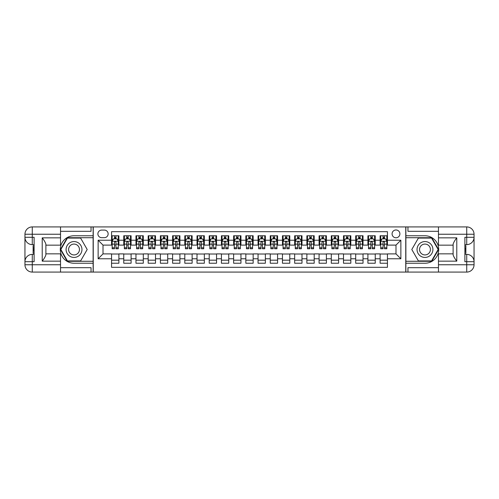 <?xml version="1.0" encoding="UTF-8"?>
<svg xmlns="http://www.w3.org/2000/svg" width="499" height="499" viewBox="0 0 499 499"><rect width="100%" height="100%" fill="white"/><g stroke="black" fill="none" stroke-linecap="round" stroke-linejoin="round"><path stroke-width="0.75" d="M395.988 229.97A3.905 3.905 0 0 0 392.077 233.875A3.905 3.905 0 0 0 395.988 237.78A3.905 3.905 0 0 0 399.892 233.875A3.905 3.905 0 0 0 395.988 229.97M60.535 267.689L91.049 267.689L91.049 272.086L438.465 272.086L438.465 264.757L466.727 264.757L466.727 261.707L464.893 261.707L464.893 237.293L466.727 237.293L466.727 234.243L438.465 234.243L438.465 237.842L456.778 237.842L456.778 261.158C454.826 258.65 453.603 256.536 453.117 254.814L453.117 244.186C453.603 242.464 454.826 240.35 456.778 237.842M387.442 235.765L380.113 235.765L380.113 240.225L375.236 240.225L375.236 245.103L380.113 245.103L380.113 240.225M375.236 240.225L375.236 235.765L367.906 235.765L367.906 240.225L363.029 240.225L363.029 245.103L367.906 245.103L367.906 240.225M363.029 240.225L363.029 235.765L355.7 235.765L355.7 240.225L350.822 240.225L350.822 245.103L355.7 245.103L355.7 240.225M350.822 240.225L350.822 235.765L343.493 235.765L343.493 240.225L338.609 240.225L338.609 245.103L343.493 245.103L343.493 240.225M338.609 240.225L338.609 235.765L331.286 235.765L331.286 240.225L326.402 240.225L326.402 245.103L331.286 245.103L331.286 240.225M326.402 240.225L326.402 235.765L319.079 235.765L319.079 240.225L314.195 240.225L314.195 245.103L319.079 245.103L319.079 240.225M314.195 240.225L314.195 235.765L306.873 235.765L306.873 240.225L301.989 240.225L301.989 245.103L306.873 245.103L306.873 240.225M301.989 240.225L301.989 235.765L294.666 235.765L294.666 240.225L289.782 240.225L289.782 245.103L294.666 245.103L294.666 240.225M289.782 240.225L289.782 235.765L282.459 235.765L282.459 240.225L277.575 240.225L277.575 245.103L282.459 245.103L282.459 240.225M277.575 240.225L277.575 235.765L270.252 235.765L270.252 240.225L265.368 240.225L265.368 245.103L270.252 245.103L270.252 240.225M265.368 240.225L265.368 235.765L258.045 235.765L258.045 240.225L253.161 240.225L253.161 245.103L258.045 245.103L258.045 240.225M253.161 240.225L253.161 235.765L245.839 235.765L245.839 240.225L240.955 240.225L240.955 245.103L245.839 245.103L245.839 240.225M240.955 240.225L240.955 235.765L233.632 235.765L233.632 240.225L228.748 240.225L228.748 245.103L233.632 245.103L233.632 240.225M228.748 240.225L228.748 235.765L221.425 235.765L221.425 240.225L216.541 240.225L216.541 245.103L221.425 245.103L221.425 240.225M216.541 240.225L216.541 235.765L209.218 235.765L209.218 240.225L204.334 240.225L204.334 245.103L209.218 245.103L209.218 240.225M204.334 240.225L204.334 235.765L197.011 235.765L197.011 240.225L192.127 240.225L192.127 245.103L197.011 245.103L197.011 240.225M192.127 240.225L192.127 235.765L184.805 235.765L184.805 240.225L179.921 240.225L179.921 245.103L184.805 245.103L184.805 240.225M179.921 240.225L179.921 235.765L172.598 235.765L172.598 240.225L167.714 240.225L167.714 245.103L172.598 245.103L172.598 240.225M167.714 240.225L167.714 235.765L160.391 235.765L160.391 240.225L155.507 240.225L155.507 245.103L160.391 245.103L160.391 240.225M155.507 240.225L155.507 235.765L148.178 235.765L148.178 240.225L143.3 240.225L143.3 245.103L148.178 245.103L148.178 240.225M143.3 240.225L143.3 235.765L135.971 235.765L135.971 240.225L131.094 240.225L131.094 245.103L135.971 245.103L135.971 240.225M131.094 240.225L131.094 235.765L123.764 235.765L123.764 245.103L118.887 245.103L118.887 235.765L111.558 235.765M111.558 263.235L118.887 263.235L118.887 253.897L123.764 253.897L123.764 263.235L131.094 263.235L131.094 253.897L135.971 253.897L135.971 258.775L131.094 258.775M135.971 258.775L135.971 263.235L143.3 263.235L143.3 253.897L148.178 253.897L148.178 258.775L143.3 258.775M148.178 258.775L148.178 263.235L155.507 263.235L155.507 253.897L160.391 253.897L160.391 258.775L155.507 258.775M160.391 258.775L160.391 263.235L167.714 263.235L167.714 253.897L172.598 253.897L172.598 258.775L167.714 258.775M172.598 258.775L172.598 263.235L179.921 263.235L179.921 253.897L184.805 253.897L184.805 258.775L179.921 258.775M184.805 258.775L184.805 263.235L192.127 263.235L192.127 253.897L197.011 253.897L197.011 258.775L192.127 258.775M197.011 258.775L197.011 263.235L204.334 263.235L204.334 253.897L209.218 253.897L209.218 258.775L204.334 258.775M209.218 258.775L209.218 263.235L216.541 263.235L216.541 253.897L221.425 253.897L221.425 258.775L216.541 258.775M221.425 258.775L221.425 263.235L228.748 263.235L228.748 253.897L233.632 253.897L233.632 258.775L228.748 258.775M233.632 258.775L233.632 263.235L240.955 263.235L240.955 253.897L245.839 253.897L245.839 258.775L240.955 258.775M245.839 258.775L245.839 263.235L253.161 263.235L253.161 253.897L258.045 253.897L258.045 258.775L253.161 258.775M258.045 258.775L258.045 263.235L265.368 263.235L265.368 253.897L270.252 253.897L270.252 258.775L265.368 258.775M270.252 258.775L270.252 263.235L277.575 263.235L277.575 253.897L282.459 253.897L282.459 258.775L277.575 258.775M282.459 258.775L282.459 263.235L289.782 263.235L289.782 253.897L294.666 253.897L294.666 258.775L289.782 258.775M294.666 258.775L294.666 263.235L301.989 263.235L301.989 253.897L306.873 253.897L306.873 258.775L301.989 258.775M306.873 258.775L306.873 263.235L314.195 263.235L314.195 253.897L319.079 253.897L319.079 258.775L314.195 258.775M319.079 258.775L319.079 263.235L326.402 263.235L326.402 253.897L331.286 253.897L331.286 258.775L326.402 258.775M331.286 258.775L331.286 263.235L338.609 263.235L338.609 253.897L343.493 253.897L343.493 258.775L338.609 258.775M343.493 258.775L343.493 263.235L350.822 263.235L350.822 253.897L355.7 253.897L355.7 258.775L350.822 258.775M355.7 258.775L355.7 263.235L363.029 263.235L363.029 253.897L367.906 253.897L367.906 258.775L363.029 258.775M367.906 258.775L367.906 263.235L375.236 263.235L375.236 253.897L380.113 253.897L380.113 258.775L375.236 258.775M101.671 237.661L104.36 237.661A3.786 3.786 0 0 0 108.14 233.875A3.786 3.786 0 0 0 104.36 230.089L101.671 230.089A3.786 3.786 0 0 0 97.885 233.875A3.786 3.786 0 0 0 101.671 237.661M438.465 231.311L407.951 231.311L407.951 226.914L405.749 226.914L405.749 272.086M405.749 226.914L60.535 226.914L60.535 234.243L32.273 234.243L32.273 237.293L34.107 237.293L34.107 261.707L32.273 261.707L32.273 264.757L60.535 264.757L60.535 261.158L42.222 261.158L42.222 237.842C44.174 240.35 45.397 242.464 45.883 244.186L45.883 254.814C45.397 256.536 44.174 258.65 42.222 261.158M93.251 272.086L93.251 226.914M387.442 240.225L387.442 231.679L111.558 231.679L111.558 245.103L103.012 245.103L103.012 253.897L111.558 253.897L111.558 267.321L387.442 267.321L387.442 253.897L395.988 253.897L395.988 245.103L387.442 245.103L387.442 240.225L400.865 240.225L400.865 258.775L387.442 258.775M111.558 258.775L98.135 258.775L98.135 240.225L111.558 240.225M380.113 258.775L380.113 263.235L387.442 263.235M111.558 238.821L112.169 238.821M114.489 238.821L115.955 238.821M118.275 238.821L118.887 238.821M111.558 244.984L112.169 244.984M114.489 244.984L115.955 244.984M118.275 244.984L118.887 244.984M111.558 254.016L118.887 254.016M111.558 260.179L118.887 260.179M123.764 244.984L124.376 244.984M126.696 244.984L128.162 244.984M130.482 244.984L131.094 244.984M123.764 238.821L124.376 238.821M126.696 238.821L128.162 238.821M130.482 238.821L131.094 238.821M123.764 254.016L131.094 254.016M123.764 260.179L131.094 260.179M135.971 254.016L143.3 254.016M135.971 260.179L143.3 260.179M135.971 238.821L136.583 238.821M138.903 238.821L140.369 238.821M142.689 238.821L143.3 238.821M135.971 244.984L136.583 244.984M138.903 244.984L140.369 244.984M142.689 244.984L143.3 244.984M148.178 254.016L155.507 254.016M148.178 260.179L155.507 260.179M148.178 238.821L148.789 238.821M151.11 238.821L152.575 238.821M154.896 238.821L155.507 238.821M148.178 244.984L148.789 244.984M151.11 244.984L152.575 244.984M154.896 244.984L155.507 244.984M160.391 254.016L167.714 254.016M160.391 260.179L167.714 260.179M160.391 238.821L160.996 238.821M163.316 238.821L164.782 238.821M167.103 238.821L167.714 238.821M160.391 244.984L160.996 244.984M163.316 244.984L164.782 244.984M167.103 244.984L167.714 244.984M172.598 254.016L179.921 254.016M172.598 260.179L179.921 260.179M172.598 238.821L173.203 238.821M175.523 238.821L176.989 238.821M179.309 238.821L179.921 238.821M172.598 244.984L173.203 244.984M175.523 244.984L176.989 244.984M179.309 244.984L179.921 244.984M184.805 254.016L192.127 254.016M184.805 260.179L192.127 260.179M184.805 238.821L185.41 238.821M187.73 238.821L189.196 238.821M191.516 238.821L192.127 238.821M184.805 244.984L185.41 244.984M187.73 244.984L189.196 244.984M191.516 244.984L192.127 244.984M197.011 254.016L204.334 254.016M197.011 260.179L204.334 260.179M197.011 238.821L197.623 238.821M199.937 238.821L201.403 238.821M203.723 238.821L204.334 238.821M197.011 244.984L197.623 244.984M199.937 244.984L201.403 244.984M203.723 244.984L204.334 244.984M209.218 254.016L216.541 254.016M209.218 260.179L216.541 260.179M209.218 238.821L209.829 238.821M212.144 238.821L213.609 238.821M215.93 238.821L216.541 238.821M209.218 244.984L209.829 244.984M212.144 244.984L213.609 244.984M215.93 244.984L216.541 244.984M221.425 254.016L228.748 254.016M221.425 260.179L228.748 260.179M221.425 238.821L222.036 238.821M224.35 238.821L225.816 238.821M228.137 238.821L228.748 238.821M221.425 244.984L222.036 244.984M224.35 244.984L225.816 244.984M228.137 244.984L228.748 244.984M233.632 254.016L240.955 254.016M233.632 260.179L240.955 260.179M233.632 238.821L234.243 238.821M236.563 238.821L238.023 238.821M240.343 238.821L240.955 238.821M233.632 244.984L234.243 244.984M236.563 244.984L238.023 244.984M240.343 244.984L240.955 244.984M245.839 254.016L253.161 254.016M245.839 260.179L253.161 260.179M245.839 238.821L246.45 238.821M248.77 238.821L250.23 238.821M252.55 238.821L253.161 238.821M245.839 244.984L246.45 244.984M248.77 244.984L250.23 244.984M252.55 244.984L253.161 244.984M258.045 254.016L265.368 254.016M258.045 260.179L265.368 260.179M258.045 238.821L258.657 238.821M260.977 238.821L262.437 238.821M264.757 238.821L265.368 238.821M258.045 244.984L258.657 244.984M260.977 244.984L262.437 244.984M264.757 244.984L265.368 244.984M270.252 254.016L277.575 254.016M270.252 260.179L277.575 260.179M270.252 238.821L270.863 238.821M273.184 238.821L274.65 238.821M276.964 238.821L277.575 238.821M270.252 244.984L270.863 244.984M273.184 244.984L274.65 244.984M276.964 244.984L277.575 244.984M282.459 254.016L289.782 254.016M282.459 260.179L289.782 260.179M282.459 238.821L283.07 238.821M285.391 238.821L286.856 238.821M289.171 238.821L289.782 238.821M282.459 244.984L283.07 244.984M285.391 244.984L286.856 244.984M289.171 244.984L289.782 244.984M294.666 254.016L301.989 254.016M294.666 260.179L301.989 260.179M294.666 238.821L295.277 238.821M297.597 238.821L299.063 238.821M301.377 238.821L301.989 238.821M294.666 244.984L295.277 244.984M297.597 244.984L299.063 244.984M301.377 244.984L301.989 244.984M306.873 254.016L314.195 254.016M306.873 260.179L314.195 260.179M306.873 238.821L307.484 238.821M309.804 238.821L311.27 238.821M313.59 238.821L314.195 238.821M306.873 244.984L307.484 244.984M309.804 244.984L311.27 244.984M313.59 244.984L314.195 244.984M319.079 254.016L326.402 254.016M319.079 260.179L326.402 260.179M319.079 238.821L319.691 238.821M322.011 238.821L323.477 238.821M325.797 238.821L326.402 238.821M319.079 244.984L319.691 244.984M322.011 244.984L323.477 244.984M325.797 244.984L326.402 244.984M331.286 254.016L338.609 254.016M331.286 260.179L338.609 260.179M331.286 238.821L331.897 238.821M334.218 238.821L335.684 238.821M338.004 238.821L338.609 238.821M331.286 244.984L331.897 244.984M334.218 244.984L335.684 244.984M338.004 244.984L338.609 244.984M343.493 254.016L350.822 254.016M343.493 260.179L350.822 260.179M343.493 238.821L344.104 238.821M346.425 238.821L347.89 238.821M350.211 238.821L350.822 238.821M343.493 244.984L344.104 244.984M346.425 244.984L347.89 244.984M350.211 244.984L350.822 244.984M355.7 254.016L363.029 254.016M355.7 260.179L363.029 260.179M355.7 238.821L356.311 238.821M358.631 238.821L360.097 238.821M362.417 238.821L363.029 238.821M355.7 244.984L356.311 244.984M358.631 244.984L360.097 244.984M362.417 244.984L363.029 244.984M367.906 254.016L375.236 254.016M367.906 260.179L375.236 260.179M367.906 238.821L368.518 238.821M370.838 238.821L372.304 238.821M374.624 238.821L375.236 238.821M367.906 244.984L368.518 244.984M370.838 244.984L372.304 244.984M374.624 244.984L375.236 244.984M380.113 254.016L387.442 254.016M380.113 260.179L387.442 260.179M380.113 238.821L380.725 238.821M383.045 238.821L384.511 238.821M386.831 238.821L387.442 238.821M380.113 244.984L380.725 244.984M383.045 244.984L384.511 244.984M386.831 244.984L387.442 244.984M103.012 245.103L98.135 240.225M103.012 253.897L98.135 258.775M400.865 240.225L395.988 245.103M400.865 258.775L395.988 253.897M115.955 237.356L114.489 237.356M118.275 247.772L115.955 247.772L115.955 248.77L118.275 248.77L118.275 241.323L117.053 238.878L113.392 238.878L112.169 241.323L112.169 248.77L114.489 248.77L114.489 247.772L112.169 247.772M112.169 241.323L112.169 235.765M118.275 241.323L118.275 235.765M114.489 238.878L114.489 235.765M115.955 235.765L115.955 238.878M115.955 247.772L115.955 242.24C115.469 241.298 114.976 241.298 114.489 242.24L114.489 247.772M77.987 242.626A7.934 7.934 0 0 0 67.153 245.533A7.934 7.934 0 0 0 70.053 256.374A7.934 7.934 0 0 0 80.894 253.467A7.934 7.934 0 0 0 77.987 242.626M76.74 244.797A5.433 5.433 0 0 0 69.317 246.787A5.433 5.433 0 0 0 71.307 254.203A5.433 5.433 0 0 0 78.73 252.213A5.433 5.433 0 0 0 76.74 244.797M80.613 260.915L67.434 260.915L60.841 249.5L67.434 238.085L80.613 238.085L87.2 249.5L80.613 260.915M428.947 242.626A7.934 7.934 0 0 0 418.106 245.533A7.934 7.934 0 0 0 421.013 256.374A7.934 7.934 0 0 0 431.847 253.467A7.934 7.934 0 0 0 428.947 242.626M427.693 244.797A5.433 5.433 0 0 0 420.27 246.787A5.433 5.433 0 0 0 422.26 254.203A5.433 5.433 0 0 0 429.683 252.213A5.433 5.433 0 0 0 427.693 244.797M431.566 260.915L418.387 260.915L411.8 249.5L418.387 238.085L431.566 238.085L438.159 249.5L431.566 260.915M93.126 226.914L93.126 235.765L74.02 235.765A13.735 13.735 0 0 0 60.292 249.5A13.735 13.735 0 0 0 74.02 263.235L93.126 263.235L93.126 272.086M42.222 237.842L60.535 237.842L60.535 234.243M60.535 237.842L60.535 245.165L45.883 245.165M60.535 264.757L60.535 272.086L32.273 272.086A7.323 7.323 0 0 1 24.95 264.757L24.95 234.243A7.323 7.323 0 0 1 32.273 226.914L60.535 226.914M93.126 235.765L93.126 237.717L67.222 237.717L60.423 249.5L67.222 261.283L93.126 261.283L93.126 237.717M93.126 261.283L93.126 263.235M45.883 253.835L60.535 253.835L60.535 261.158M91.049 272.086L60.535 272.086M24.95 261.707A7.323 7.323 0 0 1 32.273 254.384A7.323 7.323 0 0 0 24.95 261.707L32.273 261.707L32.273 254.384L34.107 254.384M34.107 244.616L32.273 244.616L32.273 237.293L24.95 237.293A7.323 7.323 0 0 0 32.273 244.616A7.323 7.323 0 0 1 24.95 237.293M91.049 226.914L91.049 231.311L60.535 231.311M34.107 245.745L33.127 245.745L33.127 250.579L34.107 250.579M33.127 249.444L34.107 249.444M33.127 248.097L34.107 248.097M33.127 247.872L34.107 247.872M33.127 250.579L33.127 253.255L34.107 253.255M33.127 250.816L34.107 250.816M405.874 272.086L405.874 263.235L424.98 263.235A13.735 13.735 0 0 0 438.708 249.5A13.735 13.735 0 0 0 424.98 235.765L405.874 235.765L405.874 226.914M456.778 261.158L438.465 261.158L438.465 264.757M438.465 261.158L438.465 253.835L453.117 253.835M438.465 234.243L438.465 226.914L466.727 226.914A7.323 7.323 0 0 1 474.05 234.243L474.05 264.757A7.323 7.323 0 0 1 466.727 272.086L438.465 272.086M405.874 263.235L405.874 261.283L431.778 261.283L438.577 249.5L431.778 237.717L405.874 237.717L405.874 261.283M405.874 237.717L405.874 235.765M453.117 245.165L438.465 245.165L438.465 237.842M407.951 226.914L438.465 226.914M474.05 237.293A7.323 7.323 0 0 1 466.727 244.616A7.323 7.323 0 0 0 474.05 237.293L466.727 237.293L466.727 244.616L464.893 244.616M464.893 254.384L466.727 254.384L466.727 261.707L474.05 261.707A7.323 7.323 0 0 0 466.727 254.384A7.323 7.323 0 0 1 474.05 261.707M407.951 272.086L407.951 267.689L438.465 267.689M464.893 253.255L465.873 253.255L465.873 248.421L464.893 248.421M465.873 249.556L464.893 249.556M465.873 250.903L464.893 250.903M465.873 251.128L464.893 251.128M465.873 248.421L465.873 245.745L464.893 245.745M465.873 248.184L464.893 248.184M128.162 237.356L126.696 237.356M130.482 247.772L128.162 247.772L128.162 248.77L130.482 248.77L130.482 241.323L129.26 238.878L125.598 238.878L124.376 241.323L124.376 248.77L126.696 248.77L126.696 247.772L124.376 247.772M124.376 241.323L124.376 235.765M130.482 241.323L130.482 235.765M126.696 238.878L126.696 235.765M128.162 235.765L128.162 238.878M128.162 247.772L128.162 242.24C127.675 241.298 127.183 241.298 126.696 242.24L126.696 247.772M140.369 237.356L138.903 237.356M142.689 247.772L140.369 247.772L140.369 248.77L142.689 248.77L142.689 241.323L141.467 238.878L137.805 238.878L136.583 241.323L136.583 248.77L138.903 248.77L138.903 247.772L136.583 247.772M136.583 241.323L136.583 235.765M142.689 241.323L142.689 235.765M138.903 238.878L138.903 235.765M140.369 235.765L140.369 238.878M140.369 247.772L140.369 242.24C139.882 241.298 139.389 241.298 138.903 242.24L138.903 247.772M152.575 237.356L151.11 237.356M154.896 247.772L152.575 247.772L152.575 248.77L154.896 248.77L154.896 241.323L153.673 238.878L150.012 238.878L148.789 241.323L148.789 248.77L151.11 248.77L151.11 247.772L148.789 247.772M148.789 241.323L148.789 235.765M154.896 241.323L154.896 235.765M151.11 238.878L151.11 235.765M152.575 235.765L152.575 238.878M152.575 247.772L152.575 242.24C152.089 241.298 151.602 241.298 151.11 242.24L151.11 247.772M164.782 237.356L163.316 237.356M167.103 247.772L164.782 247.772L164.782 248.77L167.103 248.77L167.103 241.323L165.88 238.878L162.219 238.878L160.996 241.323L160.996 248.77L163.316 248.77L163.316 247.772L160.996 247.772M160.996 241.323L160.996 235.765M167.103 241.323L167.103 235.765M163.316 238.878L163.316 235.765M164.782 235.765L164.782 238.878M164.782 247.772L164.782 242.24C164.296 241.298 163.809 241.298 163.316 242.24L163.316 247.772M176.989 237.356L175.523 237.356M179.309 247.772L176.989 247.772L176.989 248.77L179.309 248.77L179.309 241.323L178.087 238.878L174.425 238.878L173.203 241.323L173.203 248.77L175.523 248.77L175.523 247.772L173.203 247.772M173.203 241.323L173.203 235.765M179.309 241.323L179.309 235.765M175.523 238.878L175.523 235.765M176.989 235.765L176.989 238.878M176.989 247.772L176.989 242.24C176.503 241.298 176.016 241.298 175.523 242.24L175.523 247.772M189.196 237.356L187.73 237.356M191.516 247.772L189.196 247.772L189.196 248.77L191.516 248.77L191.516 241.323L190.294 238.878L186.632 238.878L185.41 241.323L185.41 248.77L187.73 248.77L187.73 247.772L185.41 247.772M185.41 241.323L185.41 235.765M191.516 241.323L191.516 235.765M187.73 238.878L187.73 235.765M189.196 235.765L189.196 238.878M189.196 247.772L189.196 242.24C188.709 241.298 188.223 241.298 187.73 242.24L187.73 247.772M201.403 237.356L199.937 237.356M203.723 247.772L201.403 247.772L201.403 248.77L203.723 248.77L203.723 241.323L202.5 238.878L198.839 238.878L197.623 241.323L197.623 248.77L199.937 248.77L199.937 247.772L197.623 247.772M197.623 241.323L197.623 235.765M203.723 241.323L203.723 235.765M199.937 238.878L199.937 235.765M201.403 235.765L201.403 238.878M201.403 247.772L201.403 242.24C200.916 241.298 200.43 241.298 199.937 242.24L199.937 247.772M213.609 237.356L212.144 237.356M215.93 247.772L213.609 247.772L213.609 248.77L215.93 248.77L215.93 241.323L214.707 238.878L211.046 238.878L209.829 241.323L209.829 248.77L212.144 248.77L212.144 247.772L209.829 247.772M209.829 241.323L209.829 235.765M215.93 241.323L215.93 235.765M212.144 238.878L212.144 235.765M213.609 235.765L213.609 238.878M213.609 247.772L213.609 242.24C213.123 241.298 212.636 241.298 212.144 242.24L212.144 247.772M225.816 237.356L224.35 237.356M228.137 247.772L225.816 247.772L225.816 248.77L228.137 248.77L228.137 241.323L226.914 238.878L223.253 238.878L222.036 241.323L222.036 248.77L224.35 248.77L224.35 247.772L222.036 247.772M222.036 241.323L222.036 235.765M228.137 241.323L228.137 235.765M224.35 238.878L224.35 235.765M225.816 235.765L225.816 238.878M225.816 247.772L225.816 242.24C225.33 241.298 224.843 241.298 224.35 242.24L224.35 247.772M238.023 237.356L236.563 237.356M240.343 247.772L238.023 247.772L238.023 248.77L240.343 248.77L240.343 241.323L239.127 238.878L235.459 238.878L234.243 241.323L234.243 248.77L236.563 248.77L236.563 247.772L234.243 247.772M234.243 241.323L234.243 235.765M240.343 241.323L240.343 235.765M236.563 238.878L236.563 235.765M238.023 235.765L238.023 238.878M238.023 247.772L238.023 242.24C237.536 241.298 237.05 241.298 236.563 242.24L236.563 247.772M250.23 237.356L248.77 237.356M252.55 247.772L250.23 247.772L250.23 248.77L252.55 248.77L252.55 241.323L251.334 238.878L247.666 238.878L246.45 241.323L246.45 248.77L248.77 248.77L248.77 247.772L246.45 247.772M246.45 241.323L246.45 235.765M252.55 241.323L252.55 235.765M248.77 238.878L248.77 235.765M250.23 235.765L250.23 238.878M250.23 247.772L250.23 242.24C249.743 241.298 249.257 241.298 248.77 242.24L248.77 247.772M262.437 237.356L260.977 237.356M264.757 247.772L262.437 247.772L262.437 248.77L264.757 248.77L264.757 241.323L263.541 238.878L259.873 238.878L258.657 241.323L258.657 248.77L260.977 248.77L260.977 247.772L258.657 247.772M258.657 241.323L258.657 235.765M264.757 241.323L264.757 235.765M260.977 238.878L260.977 235.765M262.437 235.765L262.437 238.878M262.437 247.772L262.437 242.24C261.95 241.298 261.464 241.298 260.977 242.24L260.977 247.772M274.65 237.356L273.184 237.356M276.964 247.772L274.65 247.772L274.65 248.77L276.964 248.77L276.964 241.323L275.747 238.878L272.086 238.878L270.863 241.323L270.863 248.77L273.184 248.77L273.184 247.772L270.863 247.772M270.863 241.323L270.863 235.765M276.964 241.323L276.964 235.765M273.184 238.878L273.184 235.765M274.65 235.765L274.65 238.878M274.65 247.772L274.65 242.24C274.157 241.298 273.67 241.298 273.184 242.24L273.184 247.772M286.856 237.356L285.391 237.356M289.171 247.772L286.856 247.772L286.856 248.77L289.171 248.77L289.171 241.323L287.954 238.878L284.293 238.878L283.07 241.323L283.07 248.77L285.391 248.77L285.391 247.772L283.07 247.772M283.07 241.323L283.07 235.765M289.171 241.323L289.171 235.765M285.391 238.878L285.391 235.765M286.856 235.765L286.856 238.878M286.856 247.772L286.856 242.24C286.364 241.298 285.877 241.298 285.391 242.24L285.391 247.772M299.063 237.356L297.597 237.356M301.377 247.772L299.063 247.772L299.063 248.77L301.377 248.77L301.377 241.323L300.161 238.878L296.5 238.878L295.277 241.323L295.277 248.77L297.597 248.77L297.597 247.772L295.277 247.772M295.277 241.323L295.277 235.765M301.377 241.323L301.377 235.765M297.597 238.878L297.597 235.765M299.063 235.765L299.063 238.878M299.063 247.772L299.063 242.24C298.57 241.298 298.084 241.298 297.597 242.24L297.597 247.772M311.27 237.356L309.804 237.356M313.59 247.772L311.27 247.772L311.27 248.77L313.59 248.77L313.59 241.323L312.368 238.878L308.706 238.878L307.484 241.323L307.484 248.77L309.804 248.77L309.804 247.772L307.484 247.772M307.484 241.323L307.484 235.765M313.59 241.323L313.59 235.765M309.804 238.878L309.804 235.765M311.27 235.765L311.27 238.878M311.27 247.772L311.27 242.24C310.783 241.298 310.291 241.298 309.804 242.24L309.804 247.772M323.477 237.356L322.011 237.356M325.797 247.772L323.477 247.772L323.477 248.77L325.797 248.77L325.797 241.323L324.575 238.878L320.913 238.878L319.691 241.323L319.691 248.77L322.011 248.77L322.011 247.772L319.691 247.772M319.691 241.323L319.691 235.765M325.797 241.323L325.797 235.765M322.011 238.878L322.011 235.765M323.477 235.765L323.477 238.878M323.477 247.772L323.477 242.24C322.99 241.298 322.497 241.298 322.011 242.24L322.011 247.772M335.684 237.356L334.218 237.356M338.004 247.772L335.684 247.772L335.684 248.77L338.004 248.77L338.004 241.323L336.781 238.878L333.12 238.878L331.897 241.323L331.897 248.77L334.218 248.77L334.218 247.772L331.897 247.772M331.897 241.323L331.897 235.765M338.004 241.323L338.004 235.765M334.218 238.878L334.218 235.765M335.684 235.765L335.684 238.878M335.684 247.772L335.684 242.24C335.197 241.298 334.704 241.298 334.218 242.24L334.218 247.772M347.89 237.356L346.425 237.356M350.211 247.772L347.89 247.772L347.89 248.77L350.211 248.77L350.211 241.323L348.988 238.878L345.327 238.878L344.104 241.323L344.104 248.77L346.425 248.77L346.425 247.772L344.104 247.772M344.104 241.323L344.104 235.765M350.211 241.323L350.211 235.765M346.425 238.878L346.425 235.765M347.89 235.765L347.89 238.878M347.89 247.772L347.89 242.24C347.404 241.298 346.911 241.298 346.425 242.24L346.425 247.772M360.097 237.356L358.631 237.356M362.417 247.772L360.097 247.772L360.097 248.77L362.417 248.77L362.417 241.323L361.195 238.878L357.534 238.878L356.311 241.323L356.311 248.77L358.631 248.77L358.631 247.772L356.311 247.772M356.311 241.323L356.311 235.765M362.417 241.323L362.417 235.765M358.631 238.878L358.631 235.765M360.097 235.765L360.097 238.878M360.097 247.772L360.097 242.24C359.611 241.298 359.118 241.298 358.631 242.24L358.631 247.772M372.304 237.356L370.838 237.356M374.624 247.772L372.304 247.772L372.304 248.77L374.624 248.77L374.624 241.323L373.402 238.878L369.74 238.878L368.518 241.323L368.518 248.77L370.838 248.77L370.838 247.772L368.518 247.772M368.518 241.323L368.518 235.765M374.624 241.323L374.624 235.765M370.838 238.878L370.838 235.765M372.304 235.765L372.304 238.878M372.304 247.772L372.304 242.24C371.817 241.298 371.325 241.298 370.838 242.24L370.838 247.772M384.511 237.356L383.045 237.356M386.831 247.772L384.511 247.772L384.511 248.77L386.831 248.77L386.831 241.323L385.608 238.878L381.947 238.878L380.725 241.323L380.725 248.77L383.045 248.77L383.045 247.772L380.725 247.772M380.725 241.323L380.725 235.765M386.831 241.323L386.831 235.765M383.045 238.878L383.045 235.765M384.511 235.765L384.511 238.878M384.511 247.772L384.511 242.24C384.024 241.298 383.538 241.298 383.045 242.24L383.045 247.772M123.764 258.775L118.887 258.775M123.764 240.225L118.887 240.225M118.244 241.26L112.2 241.26M112.169 239.551L113.055 239.551M117.39 239.551L118.275 239.551M114.489 244.148L112.169 244.148M118.275 244.148L115.955 244.148M115.955 238.129L114.489 238.129M32.273 226.914A7.323 7.323 0 0 0 24.95 234.243L32.273 234.243L32.273 226.914M32.273 272.086L32.273 264.757L24.95 264.757A7.323 7.323 0 0 0 32.273 272.086M466.727 272.086A7.323 7.323 0 0 0 474.05 264.757L466.727 264.757L466.727 272.086M466.727 226.914L466.727 234.243L474.05 234.243A7.323 7.323 0 0 0 466.727 226.914M130.451 241.26L124.407 241.26M124.376 239.551L125.261 239.551M129.597 239.551L130.482 239.551M126.696 244.148L124.376 244.148M130.482 244.148L128.162 244.148M128.162 238.129L126.696 238.129M142.658 241.26L136.614 241.26M136.583 239.551L137.468 239.551M141.803 239.551L142.689 239.551M138.903 244.148L136.583 244.148M142.689 244.148L140.369 244.148M140.369 238.129L138.903 238.129M154.865 241.26L148.821 241.26M148.789 239.551L149.675 239.551M154.01 239.551L154.896 239.551M151.11 244.148L148.789 244.148M154.896 244.148L152.575 244.148M152.575 238.129L151.11 238.129M167.071 241.26L161.027 241.26M160.996 239.551L161.882 239.551M166.217 239.551L167.103 239.551M163.316 244.148L160.996 244.148M167.103 244.148L164.782 244.148M164.782 238.129L163.316 238.129M179.278 241.26L173.234 241.26M173.203 239.551L174.089 239.551M178.424 239.551L179.309 239.551M175.523 244.148L173.203 244.148M179.309 244.148L176.989 244.148M176.989 238.129L175.523 238.129M191.485 241.26L185.441 241.26M185.41 239.551L186.295 239.551M190.63 239.551L191.516 239.551M187.73 244.148L185.41 244.148M191.516 244.148L189.196 244.148M189.196 238.129L187.73 238.129M203.692 241.26L197.648 241.26M197.623 239.551L198.502 239.551M202.837 239.551L203.723 239.551M199.937 244.148L197.623 244.148M203.723 244.148L201.403 244.148M201.403 238.129L199.937 238.129M215.899 241.26L209.854 241.26M209.829 239.551L210.709 239.551M215.044 239.551L215.93 239.551M212.144 244.148L209.829 244.148M215.93 244.148L213.609 244.148M213.609 238.129L212.144 238.129M228.105 241.26L222.067 241.26M222.036 239.551L222.916 239.551M227.251 239.551L228.137 239.551M224.35 244.148L222.036 244.148M228.137 244.148L225.816 244.148M225.816 238.129L224.35 238.129M240.312 241.26L234.274 241.26M234.243 239.551L235.129 239.551M239.458 239.551L240.343 239.551M236.563 244.148L234.243 244.148M240.343 244.148L238.023 244.148M238.023 238.129L236.563 238.129M252.519 241.26L246.481 241.26M246.45 239.551L247.336 239.551M251.664 239.551L252.55 239.551M248.77 244.148L246.45 244.148M252.55 244.148L250.23 244.148M250.23 238.129L248.77 238.129M264.726 241.26L258.688 241.26M258.657 239.551L259.542 239.551M263.871 239.551L264.757 239.551M260.977 244.148L258.657 244.148M264.757 244.148L262.437 244.148M262.437 238.129L260.977 238.129M276.933 241.26L270.895 241.26M270.863 239.551L271.749 239.551M276.084 239.551L276.964 239.551M273.184 244.148L270.863 244.148M276.964 244.148L274.65 244.148M274.65 238.129L273.184 238.129M289.146 241.26L283.101 241.26M283.07 239.551L283.956 239.551M288.291 239.551L289.171 239.551M285.391 244.148L283.07 244.148M289.171 244.148L286.856 244.148M286.856 238.129L285.391 238.129M301.352 241.26L295.308 241.26M295.277 239.551L296.163 239.551M300.498 239.551L301.377 239.551M297.597 244.148L295.277 244.148M301.377 244.148L299.063 244.148M299.063 238.129L297.597 238.129M313.559 241.26L307.515 241.26M307.484 239.551L308.37 239.551M312.705 239.551L313.59 239.551M309.804 244.148L307.484 244.148M313.59 244.148L311.27 244.148M311.27 238.129L309.804 238.129M325.766 241.26L319.722 241.26M319.691 239.551L320.576 239.551M324.911 239.551L325.797 239.551M322.011 244.148L319.691 244.148M325.797 244.148L323.477 244.148M323.477 238.129L322.011 238.129M337.973 241.26L331.929 241.26M331.897 239.551L332.783 239.551M337.118 239.551L338.004 239.551M334.218 244.148L331.897 244.148M338.004 244.148L335.684 244.148M335.684 238.129L334.218 238.129M350.179 241.26L344.135 241.26M344.104 239.551L344.99 239.551M349.325 239.551L350.211 239.551M346.425 244.148L344.104 244.148M350.211 244.148L347.89 244.148M347.89 238.129L346.425 238.129M362.386 241.26L356.342 241.26M356.311 239.551L357.197 239.551M361.532 239.551L362.417 239.551M358.631 244.148L356.311 244.148M362.417 244.148L360.097 244.148M360.097 238.129L358.631 238.129M374.593 241.26L368.549 241.26M368.518 239.551L369.403 239.551M373.739 239.551L374.624 239.551M370.838 244.148L368.518 244.148M374.624 244.148L372.304 244.148M372.304 238.129L370.838 238.129M386.8 241.26L380.756 241.26M380.725 239.551L381.61 239.551M385.945 239.551L386.831 239.551M383.045 244.148L380.725 244.148M386.831 244.148L384.511 244.148M384.511 238.129L383.045 238.129"/></g></svg>
